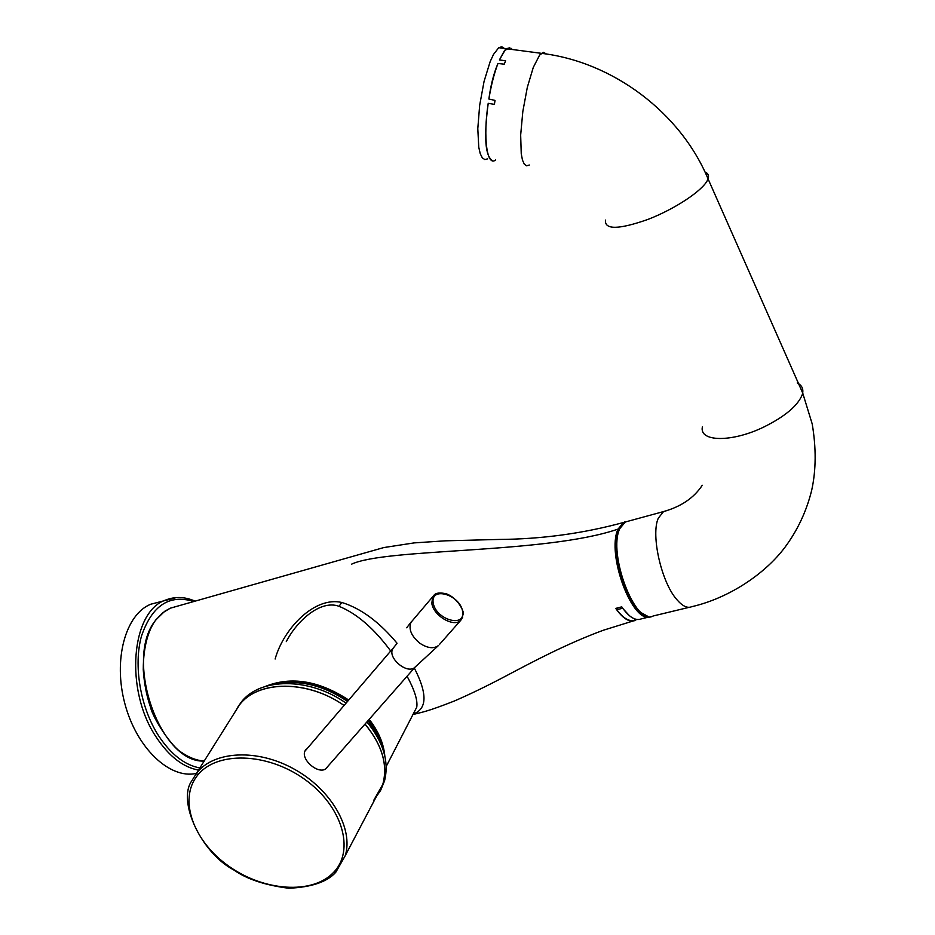<?xml version="1.0" encoding="UTF-8"?>
<svg xmlns="http://www.w3.org/2000/svg" width="935" height="935" viewBox="0 0 935 935"><rect width="100%" height="100%" fill="white"/><g stroke="black" fill="none" stroke-linecap="round" stroke-linejoin="round"><path stroke-width="1.4" d="M637.121 619.519L635.11 619.999C629.641 622.091 623.54 618.654 616.773 609.713L617.474 607.949M629.477 615.744L622.593 608.276L616.773 609.713M504.362 48.445L501.768 46.773L498.752 47.697L493.516 54.405L490.174 61.593L484.061 81.415L479.667 105.293L477.797 128.679L478.767 147.286L480.251 153.714L482.308 157.851L484.844 159.581L487.743 158.833M497.958 63.486C494.229 73.222 491.202 85.073 488.876 99.028C490.77 85.05 493.797 73.199 497.958 63.486L504.234 64.164L505.625 60.775L499.419 59.945L504.538 50.502L506.49 48.725L509.587 47.814M511.013 48.304L512.111 49.473M492.768 160.762C485.218 156.764 483.699 137.609 488.21 103.318L494.405 104.369L495.024 100.407L488.876 99.028M509.82 47.837L504.538 50.502M512.322 49.497L511.013 48.293M234.755 712.423L239.43 704.978C257.815 680.177 307.557 679.757 344.068 705.469C307.603 679.64 257.674 680.107 239.407 704.967L234.697 712.412M364.977 724.122C382.111 744.833 388.048 764.935 382.789 784.407L373.404 800.944M375.017 799.156L383.128 783.635C387.908 764.327 381.877 744.47 365.036 724.064M346.043 703.155C309.614 677.092 259.392 677.443 241.055 702.419L237.911 706.977M237.7 707.327L236.345 709.852M376.524 796.293L380.218 790.998M380.732 790.122L384.519 780.924C389.276 761.826 383.408 742.156 366.917 721.913M345.26 855.642L335.642 872.425C327.098 881.962 311.437 887.233 288.693 888.25C265.014 885.211 246.688 879.099 233.715 869.912C201.165 852.86 177.007 800.956 191.897 780.713L196.759 772.871C214.068 750.828 257.406 748.514 294.244 769.143C331.306 789.584 353.605 828.574 345.272 855.63L335.91 872.074L333.561 872.425C355.16 850.371 342.479 806.239 304.646 779.299C267.141 752.301 216.441 751.05 197.472 775.396C178.118 799.472 193.428 841.406 228.853 866.231C263.939 891.265 312.313 894.853 333.561 872.425M327.869 766.466L326.666 768.044C319.01 776.412 297.377 757.21 306.54 748.97M275.135 659.011C283.457 628.846 314.464 596.062 341.789 602.467C360.77 608.264 379.189 621.845 397.059 643.233M390.701 651.005C374.07 628.495 356.843 613.594 339.031 606.301C320.576 599.464 297.049 620.7 286.309 641.574L286.297 641.609M414.298 668.011C427.494 693.63 427.201 708.94 413.445 713.908M413.13 714.2L416.765 707.14C417.805 700.397 414.579 690.088 407.076 676.227M635.344 620.408C629.477 622.675 622.944 618.678 615.721 608.404L621.763 606.862C628.916 617.1 635.403 621.12 641.223 618.9L648.785 617.042M622.009 524.617L618.888 529.467C608.475 551.533 628.554 613.676 646.891 616.095M158.529 735.67C140.262 707.292 133.226 665.194 141.559 635.847C152.078 605.448 169.445 594.005 193.65 601.497C169.445 594.005 152.078 605.448 141.559 635.847C133.226 665.194 140.262 707.292 158.529 735.67C170.906 754.346 184.674 765.111 199.856 767.951C184.674 765.111 170.906 754.346 158.529 735.67M156.274 737.189C168.919 756.251 182.991 767.226 198.5 770.101C182.991 767.226 168.919 756.251 156.274 737.189C124.448 690.275 131.04 611.677 165.401 600.141C131.04 611.677 124.448 690.275 156.274 737.189M176.446 597.57L150.734 604.232C125.535 614.33 112.89 659.607 124.928 703.891C136.685 748.269 169.936 779.451 196.338 773.409C169.936 779.451 136.685 748.269 124.928 703.891C112.89 659.607 125.535 614.33 150.734 604.232L176.446 597.57M275.463 684.175C299.235 679.429 323.253 685.18 347.539 701.414M368.051 720.628L376.291 733.04L381.667 745.873M495.585 160.002L495.585 160.002C486.971 167.096 482.892 137.316 488.187 103.493M619.519 528.789C622.955 523.319 624.896 521.052 625.316 521.987L619.776 528.626C607.586 553.426 635.438 626.871 653.121 615.99L652.922 616.072M797.239 382.941C801.599 385.091 803.41 388.446 802.686 392.981L812.199 423.917C816.278 447.982 816.115 470.095 811.697 490.244C806.823 510.019 798.607 528.065 787.071 544.369C767.892 571.846 730.714 597.734 691.69 606.71C687.459 608.498 682.597 606.219 677.08 599.873C661.512 582.856 650.643 535.077 658.287 518.189L663.558 511.562L666.188 510.826M628.659 595.443C617.86 574.791 613.43 541.868 619.461 529.315M705.002 172.063C708.157 173.302 709.174 175.57 708.064 178.889L802.686 392.992L802.335 394.465C798.046 405.486 785.283 416.309 764.059 426.909C731.824 442.676 699.041 441.998 702.372 426.921M499.454 59.875L504.877 50.478M529.292 165.016L526.615 165.811L524.313 164.198L522.478 160.13L521.239 153.679L520.666 135.026L522.829 111.499L527.305 87.387L533.289 67.402L539.635 55.071L543.434 52.36L546.613 54.066M506.712 48.76L541.377 53.33C612.916 61.757 680.575 112.773 708.064 178.889L707.55 180.104C702.442 190.763 674.836 209.054 647.967 219.409C618.713 229.683 604.536 229.905 605.448 220.087M197.472 775.396L196.759 772.871L239.43 704.978M462.72 617.112L460.803 620.256C454.024 627.853 433.279 615.733 431.83 603.309L432.66 596.986L434.062 595.186M433.91 595.338C435.628 592.86 439.812 592.358 446.462 593.83C460.02 599.171 464.718 614.447 463.211 614.295L460.78 620.279L439.392 644.542M433.197 602.958C435.967 620.034 465.934 628.273 462.591 611.198C459.716 594.438 430.287 586.023 433.197 602.958M415.783 666.328L415.175 667.006C407.847 675.21 386.88 657.843 392.91 648.586L393.869 647.301M433.15 596.214L410.933 622.429C408.396 629.267 411.4 636.221 419.944 643.303C427.692 648.352 433.922 649.042 438.644 645.384L415.187 667.017L325.696 768.815M155.865 620.022L156.168 619.624C123.338 657.41 159.464 763.252 204.169 761.078C196.759 760.529 189.349 757.724 181.928 752.663C171.713 747.264 152.884 718.232 150.453 706.989C146.596 695.909 144.189 683.497 143.254 669.729C143.277 644.344 149.413 628.308 155.923 619.788L164.724 611.268L170.287 608.194L162.772 612.752L156.168 619.624M625.69 521.812L623.598 522.455C583.113 533.499 541.529 539.168 498.834 539.448L445.224 540.827L414.182 542.896L383.806 547.559L170.287 608.194M341.789 602.467L339.031 606.301M265.295 686.454C291.054 676.063 318.87 680.587 348.72 700.034M369.185 719.342C378.476 731.31 383.689 743.489 384.799 755.901M351.42 564.237C386.155 547.817 545.456 554.128 618.047 529.093L618.888 529.467M623.598 522.455L618.047 529.093C605.997 554.256 632.983 625.62 651.005 616.562M195.006 601.112C184.838 596.682 174.962 596.355 165.401 600.141C174.962 596.355 184.838 596.682 195.006 601.112M271.805 684.806C282.487 681.592 294.28 681.147 307.171 683.462L323.428 688.008C331.621 691.433 334.707 692.297 347.902 700.993M368.378 720.254C375.73 729.616 380.58 739.281 382.918 749.251M498.752 47.697L506.49 48.725M625.328 521.987L663.558 511.562C681.089 506.641 693.992 497.876 702.267 485.265M647.826 616.352L641.153 612.706C639.552 611.163 639.341 611.934 631.499 600.737C617.918 577.561 613.29 542.767 619.414 529.035M653.121 616.001L689.188 607.318M383.128 783.635L384.519 780.924M382.777 784.407L345.272 855.595M393.354 647.908L305.172 750.899M393.939 647.23L396.615 643.876M406.69 627.782L411.447 621.635M413.574 713.335L386.19 766.478M632.866 621.062L603.262 630.272C565.745 644.133 531.933 662.272 508.196 674.789C488.456 685.285 470.445 694.051 454.141 701.098C426.641 711.851 423.134 711.886 412.954 714.539"/></g></svg>
